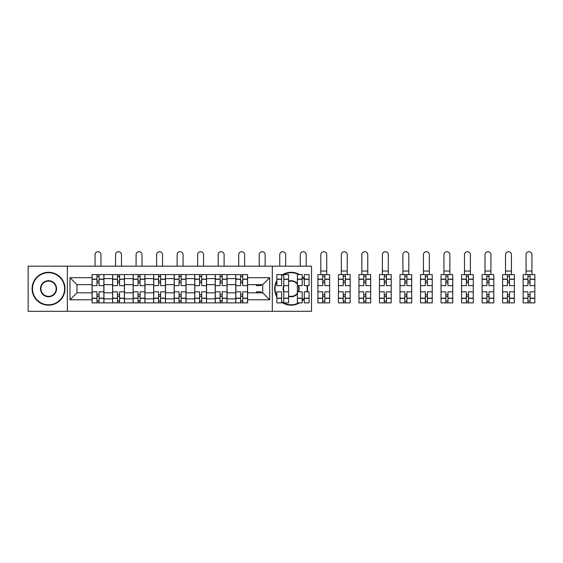 <?xml version="1.0" encoding="UTF-8"?>
<svg xmlns="http://www.w3.org/2000/svg" width="563" height="563" viewBox="0 0 563 563"><rect width="100%" height="100%" fill="white"/><g stroke="black" fill="none" stroke-linecap="round" stroke-linejoin="round"><path stroke-width="0.84" d="M272.323 311.297L311.529 311.297L311.529 266.172L28.15 266.172L28.15 311.297L272.323 311.297L272.323 266.172M112.614 302.88L112.614 278.608L103.93 278.608L103.93 302.88M103.93 278.608L103.93 274.596M112.614 278.608L112.614 274.596M124.451 274.596L124.451 302.88M133.135 302.88L133.135 274.596M144.972 274.596L144.972 302.88M153.657 302.88L153.657 274.596M165.501 274.596L165.501 302.88M174.178 302.88L174.178 274.596M186.022 274.596L186.022 302.88M194.707 302.88L194.707 274.596M206.544 274.596L206.544 302.88M215.228 302.88L215.228 274.596M227.065 274.596L227.065 302.88M235.749 302.88L235.749 274.596M235.749 292.816L227.065 292.816M215.228 292.816L206.544 292.816M194.707 292.816L186.022 292.816M174.178 292.816L165.501 292.816M153.657 292.816L144.972 292.816M133.135 292.816L124.451 292.816M112.614 292.816L103.93 292.816M235.749 284.66L227.065 284.66M215.228 284.66L206.544 284.66M194.707 284.66L186.022 284.66M174.178 284.66L165.501 284.66M153.657 284.66L144.972 284.66M133.135 284.66L124.451 284.66M112.614 284.66L103.93 284.66M76.955 292.816L92.086 292.816L92.086 284.66L76.955 284.66L76.955 292.816L69.988 299.783L69.988 277.686L92.086 277.686L92.086 284.66M247.593 284.66L247.593 292.816L262.717 292.816L262.717 284.66L247.593 284.66L247.593 274.596L92.086 274.596L92.086 277.686M247.593 277.686L269.691 277.686L269.691 299.783L247.593 299.783L247.593 292.816M92.086 292.816L92.086 302.88L247.593 302.88L247.593 299.783M92.086 299.783L69.988 299.783M67.356 311.297L67.356 266.172M99.06 300.902L96.956 300.902M96.956 276.567L99.06 276.567M119.581 300.902L117.477 300.902M117.477 276.567L119.581 276.567M140.11 300.902L138.005 300.902M138.005 276.567L140.11 276.567M160.631 300.902L158.527 300.902M158.527 276.567L160.631 276.567M181.152 300.902L179.048 300.902M179.048 276.567L181.152 276.567M201.674 300.902L199.569 300.902M199.569 276.567L201.674 276.567M222.202 300.902L220.098 300.902M220.098 276.567L222.202 276.567M242.723 300.902L240.619 300.902M240.619 276.567L242.723 276.567M69.988 277.686L76.955 284.66M262.717 292.816L269.691 299.783M262.717 284.66L269.691 277.686M103.859 302.88L103.859 285.645L99.06 285.645L99.06 274.596M96.956 274.596L96.956 285.645L92.156 285.645L92.156 274.596M100.967 266.172L100.967 254.659A2.963 2.963 0 0 0 98.011 251.703A2.963 2.963 0 0 0 95.048 254.659L95.048 266.172M103.859 285.645L103.859 274.596M92.156 302.88L92.156 291.824L96.956 291.824L96.956 302.88M99.06 302.88L99.06 291.824L103.859 291.824M96.956 282.753L99.06 282.753M92.156 291.824L92.156 285.645M99.06 294.723L96.956 294.723M99.06 301.17L96.956 301.17M96.956 296.434L99.06 296.434M99.06 281.043L96.956 281.043M96.956 276.306L99.06 276.306M124.388 302.88L124.388 285.645L119.581 285.645L119.581 274.596M117.477 274.596L117.477 285.645L112.677 285.645L112.677 274.596M121.488 266.172L121.488 254.659A2.963 2.963 0 0 0 118.533 251.703A2.963 2.963 0 0 0 115.57 254.659L115.57 266.172M124.388 285.645L124.388 274.596M112.677 302.88L112.677 291.824L117.477 291.824L117.477 302.88M119.581 302.88L119.581 291.824L124.388 291.824M117.477 282.753L119.581 282.753M112.677 291.824L112.677 285.645M119.581 294.723L117.477 294.723M119.581 301.17L117.477 301.17M117.477 296.434L119.581 296.434M119.581 281.043L117.477 281.043M117.477 276.306L119.581 276.306M144.909 302.88L144.909 285.645L140.11 285.645L140.11 274.596M138.005 274.596L138.005 285.645L133.199 285.645L133.199 274.596M142.017 266.172L142.017 254.659A2.963 2.963 0 0 0 139.054 251.703A2.963 2.963 0 0 0 136.091 254.659L136.091 266.172M144.909 285.645L144.909 274.596M133.199 302.88L133.199 291.824L138.005 291.824L138.005 302.88M140.11 302.88L140.11 291.824L144.909 291.824M138.005 282.753L140.11 282.753M133.199 291.824L133.199 285.645M140.11 294.723L138.005 294.723M140.11 301.17L138.005 301.17M138.005 296.434L140.11 296.434M140.11 281.043L138.005 281.043M138.005 276.306L140.11 276.306M165.431 302.88L165.431 285.645L160.631 285.645L160.631 274.596M158.527 274.596L158.527 285.645L153.72 285.645L153.72 274.596M162.538 266.172L162.538 254.659A2.963 2.963 0 0 0 159.575 251.703A2.963 2.963 0 0 0 156.62 254.659L156.62 266.172M165.431 285.645L165.431 274.596M153.72 302.88L153.72 291.824L158.527 291.824L158.527 302.88M160.631 302.88L160.631 291.824L165.431 291.824M158.527 282.753L160.631 282.753M153.72 291.824L153.72 285.645M160.631 294.723L158.527 294.723M160.631 301.17L158.527 301.17M158.527 296.434L160.631 296.434M160.631 281.043L158.527 281.043M158.527 276.306L160.631 276.306M185.952 302.88L185.952 285.645L181.152 285.645L181.152 274.596M179.048 274.596L179.048 285.645L174.248 285.645L174.248 274.596M183.059 266.172L183.059 254.659A2.963 2.963 0 0 0 180.104 251.703A2.963 2.963 0 0 0 177.141 254.659L177.141 266.172M185.952 285.645L185.952 274.596M174.248 302.88L174.248 291.824L179.048 291.824L179.048 302.88M181.152 302.88L181.152 291.824L185.952 291.824M179.048 282.753L181.152 282.753M174.248 291.824L174.248 285.645M181.152 294.723L179.048 294.723M181.152 301.17L179.048 301.17M179.048 296.434L181.152 296.434M181.152 281.043L179.048 281.043M179.048 276.306L181.152 276.306M206.48 302.88L206.48 285.645L201.674 285.645L201.674 274.596M199.569 274.596L199.569 285.645L194.77 285.645L194.77 274.596M203.581 266.172L203.581 254.659A2.963 2.963 0 0 0 200.625 251.703A2.963 2.963 0 0 0 197.662 254.659L197.662 266.172M206.48 285.645L206.48 274.596M194.77 302.88L194.77 291.824L199.569 291.824L199.569 302.88M201.674 302.88L201.674 291.824L206.48 291.824M199.569 282.753L201.674 282.753M194.77 291.824L194.77 285.645M201.674 294.723L199.569 294.723M201.674 301.17L199.569 301.17M199.569 296.434L201.674 296.434M201.674 281.043L199.569 281.043M199.569 276.306L201.674 276.306M48.545 304.787A16.053 16.053 0 0 0 64.59 288.735A16.053 16.053 0 0 0 48.545 272.689A16.053 16.053 0 0 0 32.492 288.735A16.053 16.053 0 0 0 48.545 304.787M48.545 272.288A16.447 16.447 0 0 1 64.984 288.735A16.447 16.447 0 0 1 48.545 305.181A16.447 16.447 0 0 1 32.098 288.735A16.447 16.447 0 0 1 48.545 272.288M48.545 296.764A8.023 8.023 0 0 1 40.515 288.735A8.023 8.023 0 0 1 48.545 280.712A8.023 8.023 0 0 1 56.567 288.735A8.023 8.023 0 0 1 48.545 296.764M48.545 281.106A7.629 7.629 0 0 0 40.909 288.735A7.629 7.629 0 0 0 48.545 296.363A7.629 7.629 0 0 0 56.173 288.735A7.629 7.629 0 0 0 48.545 281.106M281.662 301.691A16.053 16.053 0 0 0 298.728 302.88M302.19 300.375A16.053 16.053 0 0 0 304.294 297.933M306.884 291.824A16.053 16.053 0 0 0 306.884 285.645M304.294 279.544A16.053 16.053 0 0 0 302.19 277.095M298.728 274.596A16.053 16.053 0 0 0 281.662 275.779M281.662 275.293A16.447 16.447 0 0 1 299.53 274.596M302.19 276.56A16.447 16.447 0 0 1 304.294 278.868M307.285 285.645A16.447 16.447 0 0 1 307.285 291.824M304.294 298.601A16.447 16.447 0 0 1 302.19 300.916M299.53 302.88A16.447 16.447 0 0 1 281.662 302.176M297.384 293.773A8.023 8.023 0 0 1 288.573 296.342M283.766 291.916A8.023 8.023 0 0 1 283.766 285.554M288.573 281.134A8.023 8.023 0 0 1 297.384 283.703M297.384 284.357A7.629 7.629 0 0 0 288.573 281.549M284.16 285.645A7.629 7.629 0 0 0 284.16 291.824M288.573 295.92A7.629 7.629 0 0 0 297.384 293.112M276.862 296.905A16.447 16.447 0 0 1 276.862 280.571M298.545 285.645A8.023 8.023 0 0 1 298.545 291.824M276.862 281.394A16.053 16.053 0 0 0 276.862 296.075M298.116 291.824A7.629 7.629 0 0 0 298.116 285.645M227.002 302.88L227.002 285.645L222.202 285.645L222.202 274.596M220.098 274.596L220.098 285.645L215.291 285.645L215.291 274.596M224.109 266.172L224.109 254.659A2.963 2.963 0 0 0 221.146 251.703A2.963 2.963 0 0 0 218.191 254.659L218.191 266.172M227.002 285.645L227.002 274.596M215.291 302.88L215.291 291.824L220.098 291.824L220.098 302.88M222.202 302.88L222.202 291.824L227.002 291.824M220.098 282.753L222.202 282.753M215.291 291.824L215.291 285.645M222.202 294.723L220.098 294.723M222.202 301.17L220.098 301.17M220.098 296.434L222.202 296.434M222.202 281.043L220.098 281.043M220.098 276.306L222.202 276.306M247.523 302.88L247.523 285.645L242.723 285.645L242.723 274.596M240.619 274.596L240.619 285.645L235.82 285.645L235.82 274.596M244.631 266.172L244.631 254.659A2.963 2.963 0 0 0 241.668 251.703A2.963 2.963 0 0 0 238.712 254.659L238.712 266.172M247.523 285.645L247.523 274.596M235.82 302.88L235.82 291.824L240.619 291.824L240.619 302.88M242.723 302.88L242.723 291.824L247.523 291.824M240.619 282.753L242.723 282.753M235.82 291.824L235.82 285.645M242.723 294.723L240.619 294.723M242.723 301.17L240.619 301.17M240.619 296.434L242.723 296.434M242.723 281.043L240.619 281.043M240.619 276.306L242.723 276.306M261.141 284.66L261.141 285.645L256.341 285.645L256.341 284.66M265.152 266.172L265.152 254.659A2.963 2.963 0 0 0 262.196 251.703A2.963 2.963 0 0 0 259.233 254.659L259.233 266.172M256.341 292.816L256.341 291.824L261.141 291.824L261.141 292.816M288.573 298.341L283.766 298.341L283.766 302.88L288.573 302.88L288.573 285.645L283.766 285.645L283.766 274.596L288.573 274.596L288.573 279.128L283.766 279.128M281.662 285.645L276.862 285.645L276.862 274.596L281.662 274.596L281.662 285.645M285.68 266.172L285.68 254.659A2.963 2.963 0 0 0 282.717 251.703A2.963 2.963 0 0 0 279.755 254.659L279.755 266.172M281.662 291.824L281.662 302.88L276.862 302.88L276.862 291.824L281.662 291.824M288.573 285.645L288.573 279.128M283.766 298.341L283.766 291.824L288.573 291.824M309.094 279.128L309.094 285.645L304.294 285.645L304.294 274.596L309.094 274.596L309.094 279.128L304.294 279.128M302.19 285.645L297.384 285.645L297.384 274.596L302.19 274.596L302.19 285.645M306.202 266.172L306.202 254.659A2.963 2.963 0 0 0 303.239 251.703A2.963 2.963 0 0 0 300.283 254.659L300.283 266.172M297.384 291.824L302.19 291.824L302.19 302.88L297.384 302.88L297.384 285.645M309.094 298.165L309.094 302.88L304.294 302.88L304.294 291.824L309.094 291.824L309.094 298.165L304.294 298.165M322.712 302.88L317.912 302.88L317.912 291.824L322.712 291.824L322.712 302.88L329.615 302.88L329.615 285.645L324.816 285.645L324.816 274.596L317.912 274.596L317.912 285.645L322.712 285.645L322.712 279.304L317.912 279.304M326.723 254.659A2.963 2.963 0 0 0 323.76 251.703A2.963 2.963 0 0 0 320.804 254.659L320.804 271.042L326.723 271.042L326.723 254.659M329.615 285.645L329.615 274.596L324.816 274.596M322.712 274.596L322.712 279.304M324.816 302.88L324.816 291.824L329.615 291.824M322.712 282.753L324.816 282.753M317.912 291.824L317.912 285.645M324.816 294.723L322.712 294.723M324.816 301.17L322.712 301.17M322.712 296.434L324.816 296.434M324.816 281.043L322.712 281.043M322.712 276.306L324.816 276.306M320.804 274.596L320.804 271.042M326.723 274.596L326.723 271.042M343.233 302.88L338.433 302.88L338.433 291.824L343.233 291.824L343.233 302.88L350.144 302.88L350.144 285.645L345.337 285.645L345.337 274.596L338.433 274.596L338.433 285.645L343.233 285.645L343.233 279.304L338.433 279.304M347.244 254.659A2.963 2.963 0 0 0 344.289 251.703A2.963 2.963 0 0 0 341.326 254.659L341.326 271.042L347.244 271.042L347.244 254.659M350.144 285.645L350.144 274.596L345.337 274.596M343.233 274.596L343.233 279.304M345.337 302.88L345.337 291.824L350.144 291.824M343.233 282.753L345.337 282.753M338.433 291.824L338.433 285.645M345.337 294.723L343.233 294.723M345.337 301.17L343.233 301.17M343.233 296.434L345.337 296.434M345.337 281.043L343.233 281.043M343.233 276.306L345.337 276.306M341.326 274.596L341.326 271.042M347.244 274.596L347.244 271.042M363.754 302.88L358.955 302.88L358.955 291.824L363.754 291.824L363.754 302.88L370.665 302.88L370.665 285.645L365.866 285.645L365.866 274.596L358.955 274.596L358.955 285.645L363.754 285.645L363.754 279.304L358.955 279.304M367.773 254.659A2.963 2.963 0 0 0 364.81 251.703A2.963 2.963 0 0 0 361.847 254.659L361.847 271.042L367.773 271.042L367.773 254.659M370.665 285.645L370.665 274.596L365.866 274.596M363.754 274.596L363.754 279.304M365.866 302.88L365.866 291.824L370.665 291.824M363.754 282.753L365.866 282.753M358.955 291.824L358.955 285.645M365.866 294.723L363.754 294.723M365.866 301.17L363.754 301.17M363.754 296.434L365.866 296.434M365.866 281.043L363.754 281.043M363.754 276.306L365.866 276.306M361.847 274.596L361.847 271.042M367.773 274.596L367.773 271.042M384.283 302.88L379.476 302.88L379.476 291.824L384.283 291.824L384.283 302.88L391.186 302.88L391.186 285.645L386.387 285.645L386.387 274.596L379.476 274.596L379.476 285.645L384.283 285.645L384.283 279.304L379.476 279.304M388.294 254.659A2.963 2.963 0 0 0 385.331 251.703A2.963 2.963 0 0 0 382.376 254.659L382.376 271.042L388.294 271.042L388.294 254.659M391.186 285.645L391.186 274.596L386.387 274.596M384.283 274.596L384.283 279.304M386.387 302.88L386.387 291.824L391.186 291.824M384.283 282.753L386.387 282.753M379.476 291.824L379.476 285.645M386.387 294.723L384.283 294.723M386.387 301.17L384.283 301.17M384.283 296.434L386.387 296.434M386.387 281.043L384.283 281.043M384.283 276.306L386.387 276.306M382.376 274.596L382.376 271.042M388.294 274.596L388.294 271.042M404.804 302.88L400.004 302.88L400.004 291.824L404.804 291.824L404.804 302.88L411.708 302.88L411.708 285.645L406.908 285.645L406.908 274.596L400.004 274.596L400.004 285.645L404.804 285.645L404.804 279.304L400.004 279.304M408.815 254.659A2.963 2.963 0 0 0 405.86 251.703A2.963 2.963 0 0 0 402.897 254.659L402.897 271.042L408.815 271.042L408.815 254.659M411.708 285.645L411.708 274.596L406.908 274.596M404.804 274.596L404.804 279.304M406.908 302.88L406.908 291.824L411.708 291.824M404.804 282.753L406.908 282.753M400.004 291.824L400.004 285.645M406.908 294.723L404.804 294.723M406.908 301.17L404.804 301.17M404.804 296.434L406.908 296.434M406.908 281.043L404.804 281.043M404.804 276.306L406.908 276.306M402.897 274.596L402.897 271.042M408.815 274.596L408.815 271.042M425.325 302.88L420.526 302.88L420.526 291.824L425.325 291.824L425.325 302.88L432.236 302.88L432.236 285.645L427.43 285.645L427.43 274.596L420.526 274.596L420.526 285.645L425.325 285.645L425.325 279.304L420.526 279.304M429.337 254.659A2.963 2.963 0 0 0 426.381 251.703A2.963 2.963 0 0 0 423.418 254.659L423.418 271.042L429.337 271.042L429.337 254.659M432.236 285.645L432.236 274.596L427.43 274.596M425.325 274.596L425.325 279.304M427.43 302.88L427.43 291.824L432.236 291.824M425.325 282.753L427.43 282.753M420.526 291.824L420.526 285.645M427.43 294.723L425.325 294.723M427.43 301.17L425.325 301.17M425.325 296.434L427.43 296.434M427.43 281.043L425.325 281.043M425.325 276.306L427.43 276.306M423.418 274.596L423.418 271.042M429.337 274.596L429.337 271.042M445.847 302.88L441.047 302.88L441.047 291.824L445.847 291.824L445.847 302.88L452.758 302.88L452.758 285.645L447.958 285.645L447.958 274.596L441.047 274.596L441.047 285.645L445.847 285.645L445.847 279.304L441.047 279.304M449.865 254.659A2.963 2.963 0 0 0 446.902 251.703A2.963 2.963 0 0 0 443.94 254.659L443.94 271.042L449.865 271.042L449.865 254.659M452.758 285.645L452.758 274.596L447.958 274.596M445.847 274.596L445.847 279.304M447.958 302.88L447.958 291.824L452.758 291.824M445.847 282.753L447.958 282.753M441.047 291.824L441.047 285.645M447.958 294.723L445.847 294.723M447.958 301.17L445.847 301.17M445.847 296.434L447.958 296.434M447.958 281.043L445.847 281.043M445.847 276.306L447.958 276.306M443.94 274.596L443.94 271.042M449.865 274.596L449.865 271.042M466.375 302.88L461.569 302.88L461.569 291.824L466.375 291.824L466.375 302.88L473.279 302.88L473.279 285.645L468.479 285.645L468.479 274.596L461.569 274.596L461.569 285.645L466.375 285.645L466.375 279.304L461.569 279.304M470.386 254.659A2.963 2.963 0 0 0 467.424 251.703A2.963 2.963 0 0 0 464.468 254.659L464.468 271.042L470.386 271.042L470.386 254.659M473.279 285.645L473.279 274.596L468.479 274.596M466.375 274.596L466.375 279.304M468.479 302.88L468.479 291.824L473.279 291.824M466.375 282.753L468.479 282.753M461.569 291.824L461.569 285.645M468.479 294.723L466.375 294.723M468.479 301.17L466.375 301.17M466.375 296.434L468.479 296.434M468.479 281.043L466.375 281.043M466.375 276.306L468.479 276.306M464.468 274.596L464.468 271.042M470.386 274.596L470.386 271.042M486.896 302.88L482.097 302.88L482.097 291.824L486.896 291.824L486.896 302.88L493.8 302.88L493.8 285.645L489.001 285.645L489.001 274.596L482.097 274.596L482.097 285.645L486.896 285.645L486.896 279.304L482.097 279.304M490.908 254.659A2.963 2.963 0 0 0 487.952 251.703A2.963 2.963 0 0 0 484.989 254.659L484.989 271.042L490.908 271.042L490.908 254.659M493.8 285.645L493.8 274.596L489.001 274.596M486.896 274.596L486.896 279.304M489.001 302.88L489.001 291.824L493.8 291.824M486.896 282.753L489.001 282.753M482.097 291.824L482.097 285.645M489.001 294.723L486.896 294.723M489.001 301.17L486.896 301.17M486.896 296.434L489.001 296.434M489.001 281.043L486.896 281.043M486.896 276.306L489.001 276.306M484.989 274.596L484.989 271.042M490.908 274.596L490.908 271.042M507.418 302.88L502.618 302.88L502.618 291.824L507.418 291.824L507.418 302.88L514.329 302.88L514.329 285.645L509.522 285.645L509.522 274.596L502.618 274.596L502.618 285.645L507.418 285.645L507.418 279.304L502.618 279.304M511.429 254.659A2.963 2.963 0 0 0 508.473 251.703A2.963 2.963 0 0 0 505.511 254.659L505.511 271.042L511.429 271.042L511.429 254.659M514.329 285.645L514.329 274.596L509.522 274.596M507.418 274.596L507.418 279.304M509.522 302.88L509.522 291.824L514.329 291.824M507.418 282.753L509.522 282.753M502.618 291.824L502.618 285.645M509.522 294.723L507.418 294.723M509.522 301.17L507.418 301.17M507.418 296.434L509.522 296.434M509.522 281.043L507.418 281.043M507.418 276.306L509.522 276.306M505.511 274.596L505.511 271.042M511.429 274.596L511.429 271.042M527.946 302.88L523.14 302.88L523.14 291.824L527.946 291.824L527.946 302.88L534.85 302.88L534.85 285.645L530.05 285.645L530.05 274.596L523.14 274.596L523.14 285.645L527.946 285.645L527.946 279.304L523.14 279.304M531.958 254.659A2.963 2.963 0 0 0 528.995 251.703A2.963 2.963 0 0 0 526.039 254.659L526.039 271.042L531.958 271.042L531.958 254.659M534.85 285.645L534.85 274.596L530.05 274.596M527.946 274.596L527.946 279.304M530.05 302.88L530.05 291.824L534.85 291.824M527.946 282.753L530.05 282.753M523.14 291.824L523.14 285.645M530.05 294.723L527.946 294.723M530.05 301.17L527.946 301.17M527.946 296.434L530.05 296.434M530.05 281.043L527.946 281.043M527.946 276.306L530.05 276.306M526.039 274.596L526.039 271.042M531.958 274.596L531.958 271.042M215.228 278.608L206.544 278.608M194.707 278.608L186.022 278.608M174.178 278.608L165.501 278.608M153.657 278.608L144.972 278.608M133.135 278.608L124.451 278.608M235.749 278.608L227.065 278.608M215.228 298.869L206.544 298.869M194.707 298.869L186.022 298.869M174.178 298.869L165.501 298.869M153.657 298.869L144.972 298.869M133.135 298.869L124.451 298.869M112.614 298.869L103.93 298.869M235.749 298.869L227.065 298.869M103.859 279.128L99.06 279.128M96.956 279.128L92.156 279.128M96.956 279.304L92.156 279.304M96.956 298.165L92.156 298.165M96.956 298.341L92.156 298.341M103.859 298.341L99.06 298.341M103.859 279.304L99.06 279.304M103.859 298.165L99.06 298.165M124.388 279.128L119.581 279.128M117.477 279.128L112.677 279.128M117.477 279.304L112.677 279.304M117.477 298.165L112.677 298.165M117.477 298.341L112.677 298.341M124.388 298.341L119.581 298.341M124.388 279.304L119.581 279.304M124.388 298.165L119.581 298.165M144.909 279.128L140.11 279.128M138.005 279.128L133.199 279.128M138.005 279.304L133.199 279.304M138.005 298.165L133.199 298.165M138.005 298.341L133.199 298.341M144.909 298.341L140.11 298.341M144.909 279.304L140.11 279.304M144.909 298.165L140.11 298.165M165.431 279.128L160.631 279.128M158.527 279.128L153.72 279.128M158.527 279.304L153.72 279.304M158.527 298.165L153.72 298.165M158.527 298.341L153.72 298.341M165.431 298.341L160.631 298.341M165.431 279.304L160.631 279.304M165.431 298.165L160.631 298.165M185.952 279.128L181.152 279.128M179.048 279.128L174.248 279.128M179.048 279.304L174.248 279.304M179.048 298.165L174.248 298.165M179.048 298.341L174.248 298.341M185.952 298.341L181.152 298.341M185.952 279.304L181.152 279.304M185.952 298.165L181.152 298.165M206.48 279.128L201.674 279.128M199.569 279.128L194.77 279.128M199.569 279.304L194.77 279.304M199.569 298.165L194.77 298.165M199.569 298.341L194.77 298.341M206.48 298.341L201.674 298.341M206.48 279.304L201.674 279.304M206.48 298.165L201.674 298.165M227.002 279.128L222.202 279.128M220.098 279.128L215.291 279.128M220.098 279.304L215.291 279.304M220.098 298.165L215.291 298.165M220.098 298.341L215.291 298.341M227.002 298.341L222.202 298.341M227.002 279.304L222.202 279.304M227.002 298.165L222.202 298.165M247.523 279.128L242.723 279.128M240.619 279.128L235.82 279.128M240.619 279.304L235.82 279.304M240.619 298.165L235.82 298.165M240.619 298.341L235.82 298.341M247.523 298.341L242.723 298.341M247.523 279.304L242.723 279.304M247.523 298.165L242.723 298.165M281.662 279.128L276.862 279.128M281.662 279.304L276.862 279.304M281.662 298.165L276.862 298.165M281.662 298.341L276.862 298.341M288.573 279.304L283.766 279.304M288.573 298.165L283.766 298.165M302.19 279.128L297.384 279.128M302.19 279.304L297.384 279.304M302.19 298.165L297.384 298.165M302.19 298.341L297.384 298.341M309.094 298.341L304.294 298.341M309.094 279.304L304.294 279.304M329.615 279.128L324.816 279.128M322.712 279.128L317.912 279.128M322.712 298.165L317.912 298.165M322.712 298.341L317.912 298.341M329.615 298.341L324.816 298.341M329.615 279.304L324.816 279.304M329.615 298.165L324.816 298.165M350.144 279.128L345.337 279.128M343.233 279.128L338.433 279.128M343.233 298.165L338.433 298.165M343.233 298.341L338.433 298.341M350.144 298.341L345.337 298.341M350.144 279.304L345.337 279.304M350.144 298.165L345.337 298.165M370.665 279.128L365.866 279.128M363.754 279.128L358.955 279.128M363.754 298.165L358.955 298.165M363.754 298.341L358.955 298.341M370.665 298.341L365.866 298.341M370.665 279.304L365.866 279.304M370.665 298.165L365.866 298.165M391.186 279.128L386.387 279.128M384.283 279.128L379.476 279.128M384.283 298.165L379.476 298.165M384.283 298.341L379.476 298.341M391.186 298.341L386.387 298.341M391.186 279.304L386.387 279.304M391.186 298.165L386.387 298.165M411.708 279.128L406.908 279.128M404.804 279.128L400.004 279.128M404.804 298.165L400.004 298.165M404.804 298.341L400.004 298.341M411.708 298.341L406.908 298.341M411.708 279.304L406.908 279.304M411.708 298.165L406.908 298.165M432.236 279.128L427.43 279.128M425.325 279.128L420.526 279.128M425.325 298.165L420.526 298.165M425.325 298.341L420.526 298.341M432.236 298.341L427.43 298.341M432.236 279.304L427.43 279.304M432.236 298.165L427.43 298.165M452.758 279.128L447.958 279.128M445.847 279.128L441.047 279.128M445.847 298.165L441.047 298.165M445.847 298.341L441.047 298.341M452.758 298.341L447.958 298.341M452.758 279.304L447.958 279.304M452.758 298.165L447.958 298.165M473.279 279.128L468.479 279.128M466.375 279.128L461.569 279.128M466.375 298.165L461.569 298.165M466.375 298.341L461.569 298.341M473.279 298.341L468.479 298.341M473.279 279.304L468.479 279.304M473.279 298.165L468.479 298.165M493.8 279.128L489.001 279.128M486.896 279.128L482.097 279.128M486.896 298.165L482.097 298.165M486.896 298.341L482.097 298.341M493.8 298.341L489.001 298.341M493.8 279.304L489.001 279.304M493.8 298.165L489.001 298.165M514.329 279.128L509.522 279.128M507.418 279.128L502.618 279.128M507.418 298.165L502.618 298.165M507.418 298.341L502.618 298.341M514.329 298.341L509.522 298.341M514.329 279.304L509.522 279.304M514.329 298.165L509.522 298.165M534.85 279.128L530.05 279.128M527.946 279.128L523.14 279.128M527.946 298.165L523.14 298.165M527.946 298.341L523.14 298.341M534.85 298.341L530.05 298.341M534.85 279.304L530.05 279.304M534.85 298.165L530.05 298.165"/></g></svg>
